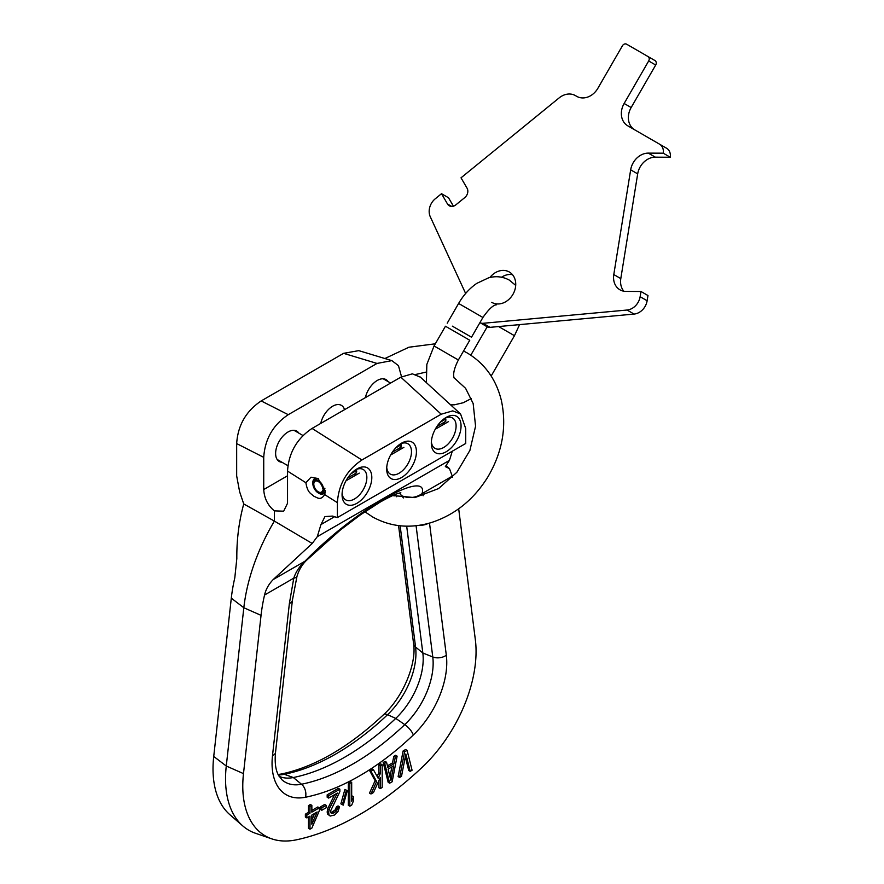 <?xml version="1.0" encoding="UTF-8"?>
<svg xmlns="http://www.w3.org/2000/svg" width="884" height="884" viewBox="0 0 884 884"><rect width="100%" height="100%" fill="white"/><g stroke="black" fill="none" stroke-linecap="round" stroke-linejoin="round"><path stroke-width="1.33" d="M337.39 517.571L465.724 443.47L465.724 428.563L460.575 413.988L452.752 410.872L441.204 414.209L361.91 459.989C346.76 470.178 338.583 484.399 337.39 502.653L337.39 517.571L332.506 516.09L324.958 516.576L320.947 524.577L334.572 516.709M342.064 494.686A21.039 12.144 120 0 0 356.937 503.283A21.039 12.144 120 0 0 371.81 477.515A21.039 12.144 120 0 0 356.937 468.929A21.039 12.144 120 0 0 342.064 494.686M386.684 468.929A21.039 12.144 120 0 0 401.557 477.515A21.039 12.144 120 0 0 416.43 451.757A21.039 12.144 120 0 0 401.557 443.16A21.039 12.144 120 0 0 386.684 468.929M431.315 443.16A21.039 12.144 120 0 0 446.188 451.757A21.039 12.144 120 0 0 461.061 425.989A21.039 12.144 120 0 0 446.188 417.403A21.039 12.144 120 0 0 431.315 443.16M305.886 482.719L311.013 477.194L318.118 478.553L325.224 491.537L324.726 494.642C320.174 501.217 317.345 497.372 314.041 496.388C311.058 493.394 307.621 493.272 305.886 482.719L287.532 471.095C288.725 452.84 296.891 438.619 312.052 428.431L400.828 377.17L412.375 373.833L420.475 377.203M325.19 490.565A8.763 5.061 60 0 1 323.411 493.824A8.763 5.061 60 0 1 318.362 492.974M312.859 483.449A8.763 5.061 60 0 1 312.826 482.653A8.763 5.061 -120 0 1 314.638 478.642A8.763 5.061 -120 0 1 318.605 478.852M243.741 503.946C238.956 521.494 236.647 539.693 236.824 558.544L234.801 577.849A140.412 81.074 120 0 0 231.299 598.17L213.729 756.45A108.865 62.852 120 0 0 229.818 814.639L242.846 825.976A112.191 64.775 120 0 1 226.271 766.019L243.829 607.739A143.749 82.997 120 0 1 274.383 521.096L243.741 503.946L239.641 491.836L236.669 475.912L236.669 443.591L263.73 457.348L263.73 489.537C264.283 498.399 267.83 505.504 274.383 510.864L274.383 521.096L312.218 543.472L317.29 536.665L320.947 524.577M274.383 510.864L283.676 511.184L287.532 503.272L287.532 471.095M429.513 523.107L446.321 655.232A68.411 39.493 -60 0 1 413.314 735.002A247.222 142.733 -60 0 1 305.521 797.235A68.411 39.493 -60 0 1 272.504 755.588L289.377 603.474L293.775 578.158C295.786 571.992 299.521 566.346 304.969 561.218C359.689 505.206 429.149 469.36 422.066 493.615L452.265 476.178L449.481 468.608L445.337 466.619L449.448 460.365L452.288 451.238M452.265 476.178L452.321 477.371M312.218 543.472L273.211 579.55C268.725 584.18 265.841 589.341 264.548 595.031A140.412 81.074 120 0 0 261.045 615.352L243.487 773.622A108.865 62.852 120 0 0 271.753 838.85A108.865 62.852 120 0 0 296.516 839.8A294.681 170.137 120 0 0 422.32 767.168A108.865 62.852 120 0 0 475.349 639.762L458.685 508.808M393.568 495.206L394.054 495.979M279.068 776.296A56.101 32.388 120 0 0 280.825 776.992A56.101 32.388 120 0 0 293.322 777.533A234.901 135.628 120 0 0 395.756 718.405A56.101 32.388 120 0 0 422.828 652.989L406.684 526.179M396.717 496.764A87.649 50.609 120 0 0 394.85 494.664M399.491 493.04L403.413 497.924M407.093 750.383L405.601 749.521L403.115 750.969L398.132 776.583L399.623 777.445L401.491 776.362L405.844 754.008L410.209 771.334L412.077 770.251L407.093 750.383L404.607 751.82L399.623 777.445M405.292 756.859L408.717 770.472L410.209 771.334M397.126 756.14L395.258 757.212L394.021 763.743L387.789 767.334L386.551 762.24L384.684 763.323L389.656 783.191L392.153 781.754L397.126 756.14L395.645 755.279L393.778 756.35L392.529 762.881L387.424 765.831M386.551 762.24L385.059 761.389L383.192 762.461L388.175 782.329L389.656 783.191M382.186 764.759L380.319 765.842L380.319 773.577L378.142 778.229L373.479 769.787L370.982 771.235L376.584 781.544L370.982 793.976L373.479 792.539L380.319 777.456L380.319 788.583L382.186 787.5L382.186 764.759L380.706 763.898L378.838 764.98L378.838 772.726L377.125 776.373M373.479 769.787L371.987 768.936L369.501 770.373L375.103 780.683L369.501 793.114L370.982 793.976M378.838 780.727L378.838 787.721L380.319 788.583M351.688 782.373L350.197 781.511L348.329 782.594L348.329 805.335L349.821 806.197L351.688 805.114L353.556 800.65L353.556 796.782L351.688 801.247L351.688 782.373L349.821 783.445L349.821 806.197M353.556 796.782L352.064 795.92L351.688 796.827M347.335 790.694L344.915 789.401L340.859 803.843L342.351 804.694L343.279 805.125L347.335 790.694L346.395 790.263L342.351 804.694M339.865 789.202L338.373 788.34L327.168 794.815L327.168 797.235L328.66 798.086L337.368 793.058L329.588 808.197L328.66 812.12L328.97 814.849L330.207 816.065L334.572 814.993L337.997 811.567L339.544 806.805L337.997 807.7L336.439 811.015L333.633 813.114L331.146 813.103L330.528 811.048L339.865 791.622L339.865 789.202L328.66 795.666L328.66 798.086M334.627 794.639L327.478 809.147L327.478 813.987L330.207 816.065M339.544 806.805L338.064 805.943L336.506 806.838L334.948 810.153L330.859 812.606M326.163 805.335L324.682 804.473L320.317 806.993L320.317 809.413L321.809 810.263L326.163 807.755L326.163 805.335L321.809 807.843L321.809 810.263M319.323 807.832L311.853 812.153L311.853 805.368L309.986 806.451L309.986 813.225L306.87 815.026L306.87 817.921L309.986 816.131L309.986 829.192L311.853 828.12L319.323 810.739L319.323 807.832L317.831 806.97L311.853 810.429M311.853 805.368L310.361 804.517L308.494 805.589L308.494 812.363L305.378 814.164L305.378 817.07L306.87 817.921M308.494 816.993L308.494 828.33L309.986 829.192M391.855 766.925L389.977 776.749M314.66 813.424L311.853 819.943M423.171 495.725L422.066 493.615A18.542 16.652 168.8 0 1 402.353 495.957M273.211 579.55L304.969 561.218A15.669 6.553 36.3 0 0 306.439 560.379L340.307 530.057L360.639 514.698L380.153 502.101C389.722 496.753 396.198 493.725 399.59 493.018L400.828 492.753M264.548 595.031L293.775 578.158A12.442 3.691 9.7 0 0 296.969 576.434L296.969 576.434C298.902 570.003 302.052 564.644 306.439 560.379M242.846 825.976A112.191 64.775 120 0 0 255.41 833.236L271.753 838.85M403.115 750.969L404.607 751.82M390.905 780.539L388.109 769.091L393.712 765.853L390.905 780.539M317.135 811.998L311.853 824.242L311.853 815.048L317.135 811.998M383.192 762.461L384.684 763.323M392.529 762.881L394.021 763.743M393.778 756.35L395.258 757.212M378.838 764.98L380.319 765.842M378.838 772.726L380.319 773.577M375.103 780.683L376.584 781.544M369.501 770.373L370.982 771.235M348.329 782.594L349.821 783.445M344.915 789.401L346.395 790.263M331.047 812.937L332.075 813.534M332.152 812.263L333.633 813.114M333.39 811.534L334.881 812.396M334.948 810.153L336.439 811.015M335.887 808.65L337.368 809.512M336.506 806.838L337.997 807.7M327.478 813.987L328.97 814.849M327.168 812.23L328.66 813.092M327.168 811.258L328.66 812.12M327.478 809.147L328.97 810.009M328.097 807.335L329.588 808.197M327.168 794.815L328.66 795.666M320.317 806.993L321.809 807.843M305.378 814.164L306.87 815.026M308.494 812.363L309.986 813.225M308.494 805.589L309.986 806.451M263.73 457.348C264.924 439.105 273.09 424.873 288.25 414.684L377.026 363.434L391.866 360.628L398.463 365.656L401.535 376.772M298.88 433.16A17.525 10.122 120 0 0 296.781 431.127A17.525 10.122 120 0 0 283.267 435.823A17.525 10.122 120 0 0 275.62 453.47A17.525 10.122 120 0 0 279.256 461.492A17.525 10.122 120 0 0 282.051 462.299M344.539 409.668A17.525 10.122 120 0 0 341.401 405.369A17.525 10.122 120 0 0 320.737 423.414M388.131 381.634A17.525 10.122 120 0 0 386.032 379.601A17.525 10.122 120 0 0 365.368 397.645M236.669 443.591C237.851 425.337 246.028 411.115 261.189 400.927L288.25 414.684M261.189 400.927L343.6 353.335L358.782 350.639M354.075 476.122L356.683 471.647L356.274 469.459M342.119 493.161A17.525 10.122 120 0 0 345.688 499.858A17.525 10.122 120 0 0 359.202 495.162A17.525 10.122 120 0 0 366.849 477.515A17.525 10.122 -60 0 0 363.225 469.492A17.525 10.122 -60 0 0 355.644 469.747M398.695 450.354L401.314 445.879L400.905 443.702M443.315 424.596L445.934 420.121L445.525 417.933M386.739 467.404A17.525 10.122 120 0 0 390.319 474.089A17.525 10.122 120 0 0 403.822 469.393A17.525 10.122 120 0 0 411.48 451.757A17.525 10.122 -60 0 0 407.844 443.724A17.525 10.122 -60 0 0 400.264 443.978M431.37 441.635A17.525 10.122 120 0 0 434.939 448.332A17.525 10.122 120 0 0 448.453 443.635A17.525 10.122 120 0 0 456.1 425.989A17.525 10.122 -60 0 0 452.475 417.966A17.525 10.122 -60 0 0 444.884 418.209M450.597 329.191L445.459 326.229L434.066 345.964L458.365 359.987L469.758 340.252L450.597 329.191M452.354 326.152L471.503 337.213L452.354 326.152M647.95 56.51L654.967 60.554A3.503 2.862 120 0 1 655.696 65.029L648.679 60.974A3.503 2.862 -60 0 0 647.95 56.51L626.634 44.2A3.503 2.862 -60 0 0 622.402 45.802L597.86 88.312A17.525 14.31 120 0 1 576.699 96.334L575.451 95.616A17.525 14.31 -60 0 0 559.152 97.892L461.017 177.817L467.039 188.137A7.017 5.724 120 0 1 464.774 197.585L455.812 204.889A7.017 5.724 120 0 1 449.293 205.795A7.017 5.724 120 0 1 447.525 204.027L441.503 193.695L448.519 197.751L453.437 206.182M648.679 60.974L624.137 103.483L631.154 107.539A17.525 14.31 -60 0 0 634.734 129.849M640.966 291.488L647.972 295.532L647.132 300.748A14.022 11.448 120 0 1 634.071 314.074L627.054 310.03A14.022 11.448 -60 0 0 640.126 296.704L640.966 291.488L626.027 291.411A17.525 14.31 120 0 1 619.96 289.808A17.525 14.31 120 0 1 613.794 274.559L630.668 169.827A17.525 14.31 120 0 1 648.315 153.12L663.254 153.186A10.52 8.586 -60 0 0 659.53 144.158L627.773 125.826A17.525 14.31 120 0 1 624.137 103.483M666.547 148.214L659.53 144.158L666.547 148.214A10.52 8.586 120 0 1 670.271 157.242L663.254 153.186M627.054 310.03L483.018 323.301A7.017 5.724 -60 0 1 480.067 322.682A7.017 5.724 -60 0 1 479.935 322.605M465.636 293.477L430.276 216.735A14.022 11.448 -60 0 1 435.293 198.767L441.503 193.695M489.869 277.51A17.525 14.31 120 0 1 509.328 272.007A17.525 14.31 120 0 1 512.952 294.339A17.525 14.31 120 0 1 491.791 302.372M501.548 277.222A17.525 14.31 120 0 1 512.466 274.648M634.071 314.074L490.023 327.345A7.017 5.724 120 0 1 487.073 326.726L480.067 322.682M670.271 157.242L655.331 157.164A17.525 14.31 -60 0 0 637.684 173.883L620.8 278.615A17.525 14.31 -60 0 0 623.828 291.212M655.696 65.029L631.154 107.539M322.66 490.112A6.31 3.646 60 0 1 321.411 492.145A6.31 3.646 60 0 1 315.102 488.498A6.31 3.646 60 0 1 315.102 481.205A6.31 3.646 60 0 1 319.599 482.531A6.31 3.646 60 0 1 322.66 488.322L323.577 488.664A7.636 4.409 -120 0 0 319.389 481.228A7.636 4.409 -120 0 0 313.787 480.598A7.636 4.409 -120 0 0 314.439 488.885A7.636 4.409 -120 0 0 321.29 493.592A7.636 4.409 -120 0 0 323.577 490.83L322.66 490.112L324.947 488.786M351.081 473.702L356.572 470.52M395.701 447.934L401.203 444.762M440.32 422.176L445.823 418.994M347.699 477.968L356.55 472.863M392.33 452.21L401.17 447.094M436.95 426.442L445.801 421.337M323.577 490.83L325.168 490.366M323.577 488.664L324.826 488.189M351.423 473.338L356.55 470.376M396.043 447.569L401.17 444.619M440.663 421.812L445.801 418.85M337.39 502.653L324.726 494.642M361.91 459.989L312.052 428.431M317.29 536.665L449.448 460.365M441.204 414.209L400.828 377.17M263.73 489.537L287.532 475.791M261.045 615.352L243.829 607.739L231.299 598.17M278.084 774.483L281.112 774.053A10.52 7.647 78.5 0 1 284.305 774.307A58.024 33.504 -60 0 1 278.294 774.903M281.112 774.053C314.693 767.014 348.904 747.168 383.755 714.504A10.52 3.901 46.4 0 1 387.568 714.692A236.835 136.733 -60 0 1 284.305 774.307L293.322 777.533L301.51 784.241A58.024 33.504 -60 0 1 282.084 779.931L278.416 775.146C275.587 769.942 274.615 762.384 275.521 752.45L292.394 600.291L296.969 576.434M383.755 714.504C403.314 696.669 416.762 663.287 413.579 643.674A10.52 6.84 -7.3 0 0 415.568 647.033A58.024 33.504 -60 0 1 387.568 714.692L395.756 718.405L404.773 724.615A236.835 136.733 -60 0 1 301.51 784.241A10.52 7.647 -101.5 0 1 305.521 797.235M400.143 525.792L415.568 647.033L422.828 652.989L432.773 656.967A58.024 33.504 -60 0 1 404.773 724.615A10.52 3.901 -133.6 0 1 413.314 735.002M416.077 525.726L432.773 656.967A10.52 6.84 172.7 0 0 446.321 655.232M427.955 523.527A10.52 6.84 172.7 0 1 420.044 525.195M289.377 603.474A10.531 5.194 5.4 0 0 292.394 600.291M272.504 755.588A10.52 5.194 6.3 0 0 275.521 752.45M213.729 756.45L226.271 766.019L243.487 773.622M343.6 353.335L377.026 363.434M498.631 326.561L514.455 335.699L491.161 376.031M496.51 304.792C493.305 304.936 488.764 309.168 482.907 317.478L458.608 303.455C463.459 295.09 469.526 288.394 476.785 283.377L488.587 277.83C495.88 275.819 502.797 276.57 509.328 280.106L515.703 285.388M490.023 327.345L483.018 323.301M647.132 300.748L640.126 296.704M620.8 278.615L613.794 274.559M637.684 173.883L630.668 169.827M655.331 157.164L648.315 153.12M451.713 206.436L447.525 204.027M460.332 413.767L420.187 376.949M449.105 468.299L446 465.603M413.579 643.674L398.562 525.604M391.479 360.517L358.44 350.539M463.559 350.992L467.249 352.97C484.841 363.556 496.233 379.446 501.405 400.629C506.93 426.674 502.432 452.089 487.924 476.852C473.791 499.626 454.917 514.864 431.281 522.577C410.231 528.82 390.673 526.93 372.584 516.93L364.893 511.759M425.745 372.186L415.867 374.429M454.033 377.744L465.592 388.319L473.161 403.546L475.57 426.198L469.901 450.409L456.918 472.233L438.574 488.565L414.85 497.615L392.794 495.537M435.326 343.799L408.905 347.224L384.894 358.528M450.63 404.872L454.442 404.806L463.327 402.717L471.371 398.529M454.177 378.12C454.475 378.219 451.083 374.252 458.365 359.987M426.386 382.628L426.839 364.407L434.066 345.964M470.818 355.18L487.206 326.804M519.582 324.627L514.455 335.699M458.608 303.455L447.216 323.19M482.907 317.478L471.503 337.213M303.068 435.569L293.974 430.32M287.93 465.691L277.145 459.47M321.29 493.592L324.351 492.963M313.787 480.598L315.864 478.255M345.998 480.786L359.258 473.128M390.618 455.017L403.877 447.37M435.237 429.259L448.508 421.602M390.618 383.07L383.225 378.794"/></g></svg>
